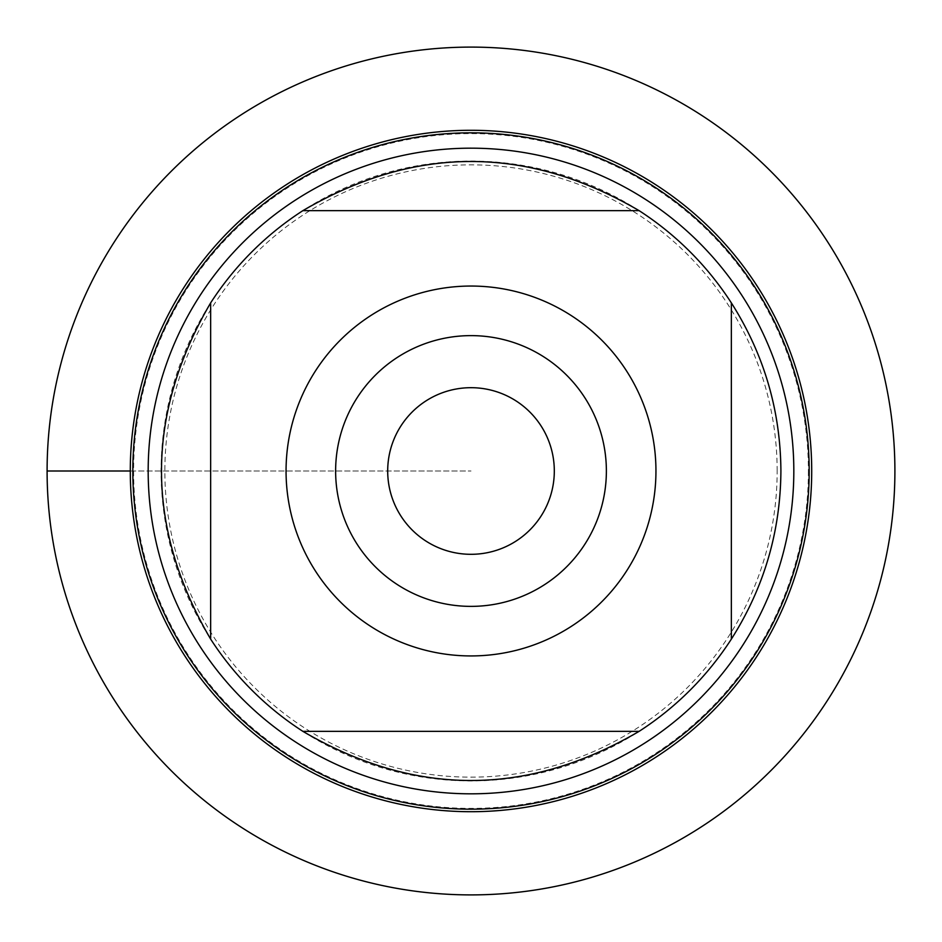<?xml version="1.0" encoding="UTF-8"?>
<svg xmlns="http://www.w3.org/2000/svg" width="942" height="942" viewBox="0 0 942 942"><rect width="100%" height="100%" fill="white"/><g stroke="black" fill="none" stroke-linecap="round" stroke-linejoin="round"><path stroke-width="0.71" stroke-dasharray="4.71 3.53" d="M148.177 471A322.823 322.823 0 0 0 632.412 750.574A322.823 322.823 0 0 0 632.412 191.426A322.823 322.823 0 0 0 148.177 471A322.823 322.823 0 0 0 632.412 750.574A322.823 322.823 0 0 0 632.412 191.426A322.823 322.823 0 0 0 148.177 471M210.655 639.123L210.655 302.877A309.906 309.906 0 0 0 471 780.906A309.906 309.906 0 0 0 619.224 198.833A309.906 309.906 0 0 0 302.877 210.655L639.123 210.655M639.123 731.345L302.877 731.345M731.345 302.877L731.345 639.123M387.692 471A83.308 83.308 0 0 0 471 554.308A83.308 83.308 0 0 0 554.308 471A83.308 83.308 0 0 0 471 387.692A83.308 83.308 0 0 0 387.692 471A83.308 83.308 0 0 0 512.66 543.145A83.308 83.308 0 0 0 512.66 398.855A83.308 83.308 0 0 0 387.692 471A83.308 83.308 0 0 0 512.66 543.145A83.308 83.308 0 0 0 512.66 398.855A83.308 83.308 0 0 0 387.692 471M606.377 471A135.377 135.377 0 0 1 471 606.377A135.377 135.377 0 0 1 335.623 471A135.377 135.377 0 0 1 471 335.623A135.377 135.377 0 0 1 606.377 471M777.162 471A306.162 306.162 0 0 0 317.925 205.862A306.162 306.162 0 0 0 317.925 736.138A306.162 306.162 0 0 0 777.162 471M808.401 471A337.401 337.401 0 0 1 302.3 763.197A337.401 337.401 0 0 1 302.3 178.803A337.401 337.401 0 0 1 808.401 471M894.9 471A423.9 423.9 0 0 1 259.05 838.109A423.9 423.9 0 0 1 259.05 103.891A423.9 423.9 0 0 1 894.9 471M130.29 471L471 471L130.29 471"/><path stroke-width="1.41" d="M148.177 471A322.823 322.823 0 0 1 632.412 191.426A322.823 322.823 0 0 1 632.412 750.574A322.823 322.823 0 0 1 148.177 471M130.29 471A340.71 340.71 0 0 0 641.361 766.058A340.71 340.71 0 0 0 641.361 175.942A340.71 340.71 0 0 0 130.29 471A340.71 340.71 0 0 0 471 811.71A340.71 340.71 0 0 0 811.71 471A340.71 340.71 0 0 0 471 130.29A340.71 340.71 0 0 0 130.29 471L47.1 471L130.29 471M335.623 471A135.377 135.377 0 0 1 538.683 353.756A135.377 135.377 0 0 1 538.683 588.244A135.377 135.377 0 0 1 335.623 471M655.95 471A184.95 184.95 0 0 0 418.695 293.598A184.95 184.95 0 0 0 315.641 571.335A184.95 184.95 0 0 0 655.95 471M639.123 210.655C527.037 145.115 414.963 145.115 302.877 210.655A309.906 309.906 0 0 0 210.655 302.877C145.115 414.963 145.115 527.037 210.655 639.123A309.906 309.906 0 0 0 302.877 731.345C414.963 796.885 527.037 796.885 639.123 731.345A309.906 309.906 0 0 0 731.345 639.123L731.345 302.877A309.906 309.906 0 0 0 639.123 210.655L302.877 210.655A309.906 309.906 0 0 0 210.655 302.877L210.655 639.123M302.877 731.345L639.123 731.345M731.345 639.123C763.95 587.832 780.482 531.783 780.906 471C780.482 410.217 763.95 354.168 731.345 302.877M387.692 471A83.308 83.308 0 0 0 512.66 543.145A83.308 83.308 0 0 0 512.66 398.855A83.308 83.308 0 0 0 387.692 471M47.1 471A423.9 423.9 0 0 1 471 47.1A423.9 423.9 0 0 1 894.9 471A423.9 423.9 0 0 1 471 894.9A423.9 423.9 0 0 1 47.1 471M132.834 471A338.166 338.166 0 0 1 640.089 178.132A338.166 338.166 0 0 1 640.089 763.868A338.166 338.166 0 0 1 132.834 471"/></g></svg>
